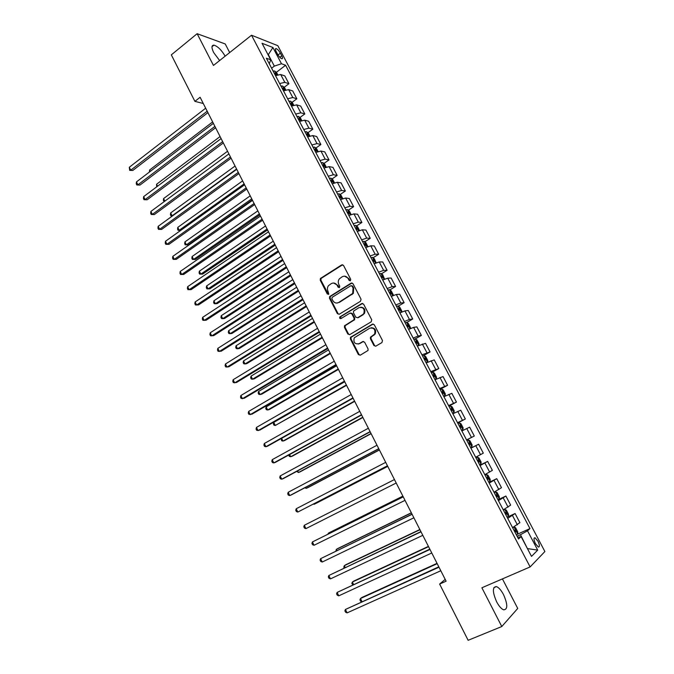 <?xml version="1.0" encoding="UTF-8"?>
<svg xmlns="http://www.w3.org/2000/svg" width="674" height="674" viewBox="0 0 674 674"><rect width="100%" height="100%" fill="white"/><g stroke="black" fill="none" stroke-linecap="round" stroke-linejoin="round"><path stroke-width="1.01" d="M350.37 280.772L350.733 279.331L343.529 265.455L341.676 264.907L320.411 278.48L320.234 280.232L327.286 293.974L328.802 294.159L327.985 291.176C327.101 289.205 327.269 287.36 328.499 285.65L331.313 283.602C333.697 282.431 335.66 283.038 337.185 285.422L338.112 287.208L339.401 287.613L339.755 286.189L338.828 284.394C337.935 282.431 338.104 280.595 339.325 278.876L342.198 276.761C344.608 275.582 346.588 276.18 348.138 278.573L349.065 280.367L350.37 280.772M503.52 594.603C501.136 590.154 498.777 587.475 496.426 586.574C492.332 586.877 492.391 591.949 496.62 601.789C499.004 606.255 501.372 608.942 503.705 609.844C507.842 609.465 507.783 604.384 503.52 594.603M225.158 56.161C221.443 49.943 217.694 46.27 213.919 45.141C211.442 45.209 211.358 47.669 213.658 52.538L219.623 60.55M537.945 541.18L535.03 537.759C533.547 537.81 533.682 539.773 535.434 543.64L538.358 547.069C539.849 547.01 539.714 545.047 537.945 541.18M373.91 345.509L375.814 346.141L381.947 342.569L382.478 340.522L374.306 324.775L372.402 324.16L350.446 337.371L350.379 338.963L358.374 354.558L360.253 355.19L368.029 350.463L368.063 348.913L364.609 342.207L362.722 341.583L359.116 343.706C354.777 344.363 353.168 342.392 354.28 337.792L369.655 328.23C373.977 327.497 375.637 329.434 374.626 334.06L370.473 337.219L370.439 338.786L373.91 345.509L375.696 346.2M229.682 52.564L225.226 43.953L197.145 33.7L213.464 65.445L251.52 35.225L530.126 566.927L481.876 587.779L501.793 626.534L468.135 640.3L439.625 584.063L446.112 581.19L200.111 97.275L194.896 101.353L203.278 103.501M197.145 33.7L171.322 54.864L194.896 101.353M360.523 301.261L361.037 299.205L352.991 283.695L351.12 283.122L329.645 296.585L329.493 298.287L337.379 313.654L339.224 314.244L360.523 301.261M363.606 304.159L371.719 319.788L371.197 321.835L349.696 334.641L347.843 334.034L344.439 327.396L344.524 325.769L353.993 319.779L354.069 318.153L351.803 313.747L349.941 313.149L340.985 318.575C339.839 318.751 339.435 318.221 339.772 317.007L361.727 303.57L363.606 304.159M276.146 51.527L277.536 54.164C278.994 56.675 280.426 58.2 281.833 58.748C282.777 58.781 282.751 57.795 281.766 55.782L280.384 53.162C278.926 50.651 277.494 49.126 276.079 48.579C275.144 48.545 275.169 49.522 276.146 51.527M251.52 35.225L277.831 45.68L544.887 551.543L530.126 566.927M269.288 63.794L270.712 59.801L266.365 58.208L518.533 538.981L521.128 536.622L517.733 537.448M270.712 59.801L262.026 43.262L272.928 47.517L281.479 63.752L274.335 66.111L271.605 68.209M276.298 72.362L285.599 65.26L281.479 63.752M285.599 65.26L529.966 528.576L527.523 530.792L537.709 550.119L531.508 556.387L521.128 536.622M501.793 626.534L517.733 608.437L502.425 578.899M445.194 579.387L439.625 584.063M274.335 66.111L268.311 54.636L272.928 47.517M527.354 548.476L520.471 534.718L517.101 536.234M527.405 548.577L537.709 550.119M284.125 87.334L288.919 83.728L284.816 75.926L280.696 74.502L275.506 75.648M291.994 102.389L296.846 98.8L292.718 90.948L288.649 89.634L283.476 90.83M299.905 117.529L304.817 113.948L300.663 106.062L296.644 104.858L291.48 106.104M307.858 132.761L312.837 129.189L308.658 121.253L304.69 120.166L299.542 121.463M315.853 148.069L320.9 144.506L316.704 136.527L312.787 135.558L307.639 136.915M323.899 163.47L329.013 159.923L324.784 151.894L320.917 151.035L315.794 152.45M331.979 178.964L337.168 175.417L332.922 167.346L329.106 166.613L323.992 168.07M340.109 194.542L345.366 191.003L341.095 182.89L337.337 182.266L332.231 183.791M348.289 210.212L353.623 206.682L349.326 198.518L345.61 198.021L340.522 199.597M356.504 225.967L361.913 222.454L357.599 214.239L353.943 213.869L348.862 215.495M364.769 241.823L370.262 238.31L365.915 230.053L362.317 229.8L357.254 231.494M373.076 257.763L378.653 254.258L374.289 245.959L370.742 245.825L365.687 247.577M381.433 273.804L387.095 270.308L382.706 261.95L379.218 261.95L374.171 263.753M389.833 289.93L395.587 286.442L391.164 278.042L387.735 278.168L382.714 280.03M398.275 306.156L404.13 302.677L399.682 294.218L396.312 294.479L391.299 296.4M406.767 322.475L412.724 318.996L408.25 310.495L404.931 310.882L399.935 312.871M415.302 338.896L421.368 335.425L416.861 326.873L413.609 327.387L408.798 329.35M423.676 355.527L430.054 351.938L425.53 343.336L417.366 346.099M431.309 372.688L438.799 368.56L434.25 359.908L426.162 362.865M440.055 389.353L447.595 385.275L443.02 376.572L435.008 379.732M448.85 406.119L456.45 402.092L451.841 393.33L443.905 396.7M457.688 422.977L465.346 419.001L460.713 410.196L452.861 413.769M466.593 439.945L474.302 436.019L469.643 427.156L461.867 430.939M470.882 448.126L478.624 444.225L470.924 448.21M475.659 457.242L483.309 453.139L478.624 444.225M479.854 465.237L487.656 461.395L480.04 465.591M484.808 474.673L492.374 470.359L487.656 461.395M488.886 482.449L496.746 478.666L489.214 483.081M494.008 492.214L501.49 487.69L496.746 478.666M497.968 499.771L505.888 496.039L498.44 500.672M503.267 509.864L510.665 505.112L505.888 496.039M507.354 517.084L515.088 513.521L507.733 518.373M512.577 527.624L519.89 522.653L515.088 513.521M517.581 534.153L529.966 528.576M288.919 83.728L284.824 82.363L279.643 83.534M296.846 98.8L292.802 97.536L287.63 98.766M304.817 113.948L300.823 112.802L295.667 114.083M312.837 129.189L308.894 128.153L303.747 129.484M320.9 144.506L317.007 143.596L311.877 144.977M329.013 159.923L325.171 159.123L320.049 160.564M337.168 175.417L333.377 174.743L328.272 176.234M345.366 191.003L341.634 190.447L336.537 191.997M353.623 206.682L349.941 206.252L344.852 207.853M361.913 222.454L358.29 222.142L353.218 223.802M370.262 238.31L366.69 238.124L361.635 239.843M378.653 254.258L375.14 254.199L370.093 255.977M387.095 270.308L383.641 270.367L378.611 272.203M395.587 286.442L392.192 286.635L387.171 288.531M404.13 302.677L400.786 302.997L395.781 304.951M412.724 318.996L409.438 319.451L404.451 321.473M421.368 335.425L418.141 336.006L413.162 338.087M430.054 351.938L421.932 354.81M438.799 368.56L430.753 371.627M447.595 385.275L439.625 388.544M456.45 402.092L448.555 405.563M465.346 419.001L457.536 422.682M474.302 436.019L466.568 439.911M520.471 534.718L527.523 530.792M350.253 280.831L348.77 278.547L344.549 276.146M333.579 282.996L337.834 285.388L339.308 287.663M342.67 264.747L321.077 278.455L320.9 280.207L328.482 294.42M352.055 282.954L330.294 296.535L330.15 298.237L338.028 313.587L339.03 314.345M352.072 286.164L350.766 285.768L332.206 297.293L331.861 298.708L332.83 300.596C334.346 302.98 336.309 303.603 338.702 302.457L352.696 293.434L353.058 288.068L352.072 286.164L352.704 286.138L351.508 285.675M337.278 302.997L338.702 302.457M352.704 286.138L353.69 288.034L353.328 293.401L339.351 302.399M350.775 312.98L352.435 313.671L354.701 318.077L354.617 319.703L345.164 325.685L345.08 327.311L348.475 333.933L349.562 334.717M362.587 303.393L340.69 316.67L340.951 318.6M362.595 314.75L363.775 313.612C364.946 308.936 363.337 306.956 358.939 307.681L353.555 311.093L353.462 312.736L355.737 317.151L357.608 317.749L364.398 313.545C365.704 309.686 364.474 307.571 360.7 307.184M363.219 314.674L358.231 317.673M371.222 327.749C375.047 327.96 376.378 330.033 375.233 333.959L371.088 337.118L371.045 338.685L374.517 345.4M358.298 344.052L359.116 343.706M363.471 341.415L359.739 343.597M373.202 323.992L351.078 337.27L351.011 338.862L358.998 354.431L360.169 355.232M277.739 74.721L276.66 72.657L274.647 70.981L273.088 71.031M275.043 74.763L276.011 74.629L275.194 73.188L274.284 73.314M212.647 121.927L149.561 170.042L150.235 171.415M149.417 172.038L149.561 170.042M207.204 111.218L130.722 170.185L129.298 167.27L205.663 108.202M207.921 112.634L132.803 170.463L129.678 170.353L129.298 167.27M132.803 170.463L129.678 170.353M285.7 89.895L284.538 87.679L282.549 86.028L280.991 86.104M282.962 89.853L283.914 89.709L283.105 88.26L282.195 88.404M220.078 136.552L156.562 184.263L157.531 186.226M156.705 186.85L156.562 184.263M293.721 105.161L292.465 102.777L290.486 101.159L288.944 101.26M290.924 105.034L291.859 104.874L291.058 103.417L290.157 103.569M227.551 151.254L163.597 198.56L164.86 201.13M164.271 201.56L163.361 200.389L163.597 198.56M164.372 201.492L163.925 201.534M301.775 120.511L300.444 117.967L298.472 116.375L296.939 116.501M298.927 120.292L299.854 120.124L299.054 118.666L298.152 118.826M235.066 166.031L170.674 212.933L172.089 215.815L236.574 168.997M172.451 215.95L170.994 215.891L170.429 214.745L170.674 212.933M170.994 215.891L172.586 215.849M214.913 126.383L137.892 184.845L136.451 181.913L213.363 123.342M215.596 127.74L139.956 185.08L136.83 184.988L136.258 183.808L136.451 181.913M139.956 185.08L136.83 184.988M222.664 141.633L145.095 199.588L143.646 196.631L221.106 138.574M223.321 142.93L147.143 199.774L144.017 199.698L143.444 198.518L143.646 196.631M147.143 199.774L144.017 199.698M230.457 156.966L152.341 214.408L150.883 211.434L228.899 153.891M231.089 158.213L154.363 214.551L151.246 214.492L150.664 213.304L150.883 211.434M154.363 214.551L151.246 214.492M309.88 135.946L308.465 133.241L306.51 131.683L304.977 131.826M306.982 135.643L307.892 135.466L307.1 133.991L306.207 134.168M242.623 180.893L177.784 227.374L179.208 230.272L244.14 183.876M180.758 230.373L178.096 230.331L177.532 229.168L177.784 227.374M178.096 230.331L180.784 230.356M238.301 172.392L159.62 229.303L158.163 226.321L236.726 169.3M238.899 173.58L161.634 229.404L158.508 229.362L157.927 228.166L158.163 226.321M161.634 229.404L158.508 229.362M318.035 151.473L316.527 148.6L314.581 147.075L313.065 147.244M250.214 195.839L184.929 241.899L186.369 244.814L188.248 244.864L252.278 199.883M315.078 151.086L315.971 150.892L315.188 149.409L314.295 149.594M188.248 244.864L185.24 244.847L186.369 244.814L251.739 198.838M185.24 244.847L184.668 243.676L184.929 241.899M326.233 167.093L324.632 164.043L322.711 162.552L321.195 162.754M257.856 210.861L192.115 256.499L193.564 259.431L195.426 259.439L259.894 214.871M323.217 166.613L324.11 166.411L323.335 164.919L322.433 165.113M195.426 259.439L192.419 259.431L193.564 259.431L259.389 213.877M192.419 259.431L191.846 258.268L192.115 256.499M334.481 182.797L332.796 179.579L330.875 178.121L329.375 178.34M265.539 225.967L199.344 271.184L200.793 274.124L202.638 274.091L267.553 229.944M331.414 182.224L332.299 182.014L331.532 180.506L330.622 180.725M331.532 180.506L330.774 181.011L331.532 180.506M199.344 271.184L199.057 272.928L199.639 274.099L200.793 274.124L267.072 229M342.771 198.594L340.993 195.207L339.098 193.775L337.598 194.028M273.256 241.166L206.606 285.936L208.064 288.893L209.892 288.817L275.262 245.1M339.645 197.929L340.53 197.709L339.772 196.193L338.853 196.42M206.606 285.936L206.311 287.663L206.893 288.851L208.064 288.893L274.807 244.207M351.12 214.484L349.25 210.92L347.363 209.53L345.872 209.799M281.024 256.44L213.911 300.773L215.377 303.747L217.188 303.629L283.004 260.332M347.936 213.725L348.812 213.49L348.062 211.965L347.135 212.209M213.911 300.773L213.599 302.483L214.189 303.671L215.377 303.747L282.583 259.507M246.178 187.894L166.941 244.283L165.475 241.284L244.603 184.786M246.76 189.032L168.938 244.342L165.812 244.317L165.231 243.12L165.475 241.284M168.938 244.342L165.812 244.317M254.115 203.497L174.305 259.347L172.83 256.331L252.523 200.372M254.654 204.567L176.285 259.355L173.159 259.347L172.569 258.142L172.83 256.331M176.285 259.355L173.159 259.347M262.085 219.185L181.702 274.495L180.219 271.454L260.484 216.042M262.599 220.204L183.665 274.453L180.548 274.47L179.958 273.256L180.219 271.454M270.106 234.965L189.15 289.719L187.658 286.669L268.496 231.797M270.594 235.917L191.096 289.635L187.97 289.668L187.38 288.447L187.658 286.669M278.177 250.829L196.631 305.036L195.131 301.96L276.559 247.653M278.632 251.731L198.56 304.901L195.443 304.951L194.845 303.721L195.131 301.96M359.512 230.466L357.549 226.725L355.67 225.369L354.195 225.664M288.834 271.799L221.257 315.685L222.723 318.676L224.526 318.507L290.797 275.658M356.268 229.615L357.144 229.371L356.394 227.837L355.468 228.09M221.257 315.685L220.929 317.378L221.519 318.575L222.723 318.676L290.401 274.882M286.29 266.794L204.155 320.428L202.647 317.344L284.664 263.593M286.711 267.629L206.067 320.251L202.95 320.319L202.343 319.088L202.647 317.344M367.852 246.583L365.889 242.623L364.036 241.292L362.57 241.621M296.686 287.242L228.638 330.681L230.112 333.689L231.898 333.478L298.624 291.067M364.651 245.597L365.519 245.336L364.786 243.794L363.842 244.055M228.638 330.681L228.301 332.358L228.89 333.563L230.112 333.689L298.262 290.342M294.445 282.844L211.729 335.913L210.212 332.804L292.811 279.626M294.841 283.619L213.616 335.686L210.499 335.77L209.892 334.531L210.212 332.804M376.176 262.818L374.289 258.614L372.444 257.316L370.986 257.679M304.581 302.778L236.06 345.762L237.543 348.787L239.304 348.525L306.502 306.56M373.084 261.672L373.952 261.394L373.219 259.844L372.267 260.122M236.06 345.762L235.715 347.413L236.304 348.627L237.543 348.787L306.164 305.895M302.66 298.995L219.336 351.474L217.812 348.357L301.008 295.76M303.022 299.711L221.207 351.205L218.09 351.314L217.483 350.067L217.812 348.357M384.559 279.154L382.731 274.697L380.903 273.433L379.454 273.821M312.525 318.398L243.516 360.919L245.016 363.96L246.76 363.648L314.421 322.138M381.56 277.84L382.428 277.553L381.695 275.986L380.743 276.281M243.516 360.919L243.162 362.553L243.761 363.775L245.016 363.96L314.118 321.532M310.916 315.238L226.986 367.136L225.453 363.994L309.256 311.978M311.245 315.887L228.84 366.808L225.723 366.934L225.108 365.679L225.453 363.994M393.009 295.583L393.271 294.765L391.223 290.873L389.412 289.643L387.971 290.056M345.374 325.323L344.465 325.862M320.504 334.11L251.023 376.151L252.523 379.209L254.25 378.855L322.383 337.8M390.094 294.1L390.954 293.805L390.229 292.221L389.269 292.533M251.023 376.151L250.652 377.777L251.25 378.999L252.523 379.209L322.113 337.261M319.215 331.574L234.678 382.874L233.137 379.723L317.555 328.297M319.518 332.156L236.515 382.495L233.398 382.647L232.783 381.391L233.137 379.723M401.519 312.104L401.822 311.059L399.766 307.142L397.963 305.954L396.539 306.392M328.533 349.907L258.563 391.476L260.071 394.551L261.782 394.147L330.395 353.555M398.671 310.461L399.53 310.15L398.814 308.557L397.845 308.886M258.563 391.476L258.176 393.077L258.782 394.307L260.071 394.551L330.15 353.075M327.572 348.003L242.421 398.705L240.871 395.528L325.896 344.709M327.842 348.525L244.232 398.275L241.124 398.444L240.5 397.18L240.871 395.528M410.095 328.718L410.432 327.454L408.36 323.512L406.574 322.357L405.158 322.821M336.612 365.788L266.146 406.885L267.662 409.977L269.356 409.522L338.449 369.403M407.307 326.915L408.158 326.587L407.441 324.986L406.473 325.331M266.146 406.885L265.75 408.469L266.356 409.699L267.662 409.977L338.23 368.973M415.277 338.879L418.714 345.433L419.085 343.942L417.004 339.974L415.235 338.853L413.828 339.351M418.503 345.535L417.307 345.989M344.734 381.762L273.77 422.371L275.295 425.479L346.546 385.334M415.984 343.462L416.835 343.125L416.128 341.516L415.15 341.87M273.77 422.371L273.366 423.938L273.973 425.176L275.295 425.479L346.36 384.972M426.145 362.839L427.442 362.115L427.788 360.523L425.698 356.529L423.946 355.451L422.547 355.982M427.442 362.115L426.052 362.654M281.614 438.311L282.97 441.074L284.622 440.526L354.692 401.359M424.721 360.118L425.564 359.764L424.864 358.138L423.879 358.517M281.285 438.504L281.631 440.745L282.97 441.074L354.541 401.055M434.924 379.563L436.221 378.855L436.55 377.204L434.444 373.194L432.708 372.149L431.318 372.705M436.221 378.855L434.84 379.42M289.609 454.554L290.688 456.745L292.322 456.155L362.89 417.476M433.5 376.867L434.342 376.505L433.652 374.862L432.657 375.258M288.742 455.034L289.331 456.391L290.688 456.745L362.764 417.231M443.745 396.396L445.059 395.689L445.362 393.987L443.239 389.951L441.521 388.94L440.147 389.53M445.059 395.689L443.686 396.287M297.647 470.89L298.447 472.516L300.065 471.867L371.13 433.685M442.338 393.717L443.18 393.338L442.489 391.687L441.487 392.091M296.712 471.396L298.447 472.516L371.037 433.5M452.625 413.322L453.947 412.623L454.225 410.862L452.094 406.801L450.384 405.841L449.019 406.456M453.947 412.623L452.591 413.255M305.735 487.31L306.257 488.364L307.849 487.664L379.411 449.979M451.235 410.668L452.069 410.272L451.378 408.613L450.375 409.034M304.791 487.816L306.257 488.364L379.352 449.87M461.555 430.349L462.886 429.658L463.139 427.847L460.991 423.761L459.306 422.834L457.949 423.483M462.886 429.658L461.538 430.315M313.865 503.832L314.101 504.304L315.668 503.554L387.744 466.374M460.148 425.673L459.314 426.078L460.325 425.639L461.008 427.308L460.174 427.72M313.393 504.076L314.101 504.304L387.719 466.324M470.545 447.494L471.884 446.803L472.112 444.933L469.955 440.821L468.278 439.928L466.939 440.611M305.912 528.618L304.463 528.104L303.814 526.773L304.294 525.29L394.45 479.559L304.294 525.29L305.912 528.618L396.202 483.014M469.997 444.452L469.171 444.874L469.997 444.452L469.315 442.767L468.312 443.222M479.61 464.765L480.933 464.041L481.135 462.12L478.961 457.983L477.31 457.132L475.979 457.84M477.31 457.132L475.962 457.806M402.867 496.123L329.864 532.367L328.331 533.21L328.626 533.808M478.228 462.128L479.046 461.698L478.371 459.997L477.352 460.468M402.9 496.182L328.331 533.21L328.019 534.111M335.972 364.533L250.197 414.628L248.639 411.435L334.287 361.222M336.208 364.996L251.992 414.148L248.883 414.333L248.259 413.061L248.639 411.435M344.422 381.155L258.024 430.635L256.457 427.426L342.729 377.828M344.625 381.551L259.802 430.105L256.684 430.315L256.061 429.035L256.457 427.426M352.923 397.879L265.893 446.736L264.318 443.509L351.221 394.526M353.092 398.208L267.645 446.154L265.893 446.736L264.537 446.382L263.913 445.093L264.318 443.509M361.483 414.704L273.804 462.92L272.22 459.676L359.764 411.334M361.609 414.965L275.54 462.288L273.804 462.92L272.431 462.541L271.799 461.243L272.22 459.676M370.085 431.63L281.766 479.206L280.173 475.945L368.358 428.243M370.186 431.823L283.484 478.515L281.766 479.206L280.376 478.793L279.735 477.487L280.173 475.945M378.737 448.657L289.769 495.584L288.16 492.298L377.002 445.244M378.805 448.783L291.463 494.842L289.769 495.584L288.354 495.137L287.714 493.823L288.16 492.298M387.449 465.785L297.815 512.055L296.206 508.752L385.697 462.347M387.474 465.844L297.815 512.055L296.392 511.574L295.743 510.252L296.206 508.752M403.212 496.805L312.424 541.938L403.246 496.873M314.059 545.274L312.584 544.727L311.936 543.396L312.424 541.938L314.059 545.274L405.015 500.352M488.726 482.146L490.04 481.388L490.209 479.408L488.027 475.254L486.392 474.437L485.069 475.178M486.392 474.437L485.027 475.103M411.334 512.779L337.817 548.51L336.301 549.403L336.89 550.599M487.277 477.377L486.459 477.824L487.277 477.377M487.336 479.492L488.153 479.046L487.479 477.327M411.401 512.914L336.301 549.403L335.913 551.071M412.033 514.152L320.605 558.67L412.1 514.296M322.248 562.032L320.757 561.45L320.099 560.102L320.605 558.67L322.248 562.032L413.878 517.792M497.892 499.628L499.198 498.844L499.341 496.805L497.142 492.618L495.525 491.851L494.219 492.618M495.525 491.851L494.16 492.5M419.851 529.537L345.804 564.728L344.313 565.68L345.198 567.483M496.494 496.965L497.311 496.502L496.637 494.775L495.617 495.28M419.953 529.73L344.313 565.68L343.791 567.061L344.22 567.946M420.905 531.601L328.828 575.503L421.014 531.82M330.479 578.882L328.971 578.267L328.314 576.919L328.828 575.503L330.479 578.882L422.8 535.333M507.126 517.219L508.415 516.402L508.533 514.304L506.326 510.092L504.716 509.367L503.427 510.167M504.716 509.367L503.343 510.007M428.42 546.387L353.842 581.047L352.367 582.05L353.564 584.468M505.719 514.54L506.519 514.06L505.854 512.316L504.826 512.847M428.554 546.656L352.367 582.05L351.828 583.414L352.763 584.838M429.827 549.158L337.11 592.429L429.978 549.445M338.769 595.833L337.236 595.176L336.57 593.819L337.11 592.429L338.769 595.833L431.773 552.983M516.402 534.92L517.683 534.069L517.775 531.912L515.551 527.675L513.967 526.992L512.687 527.826M513.967 526.992L512.653 527.59M437.038 563.338L361.93 597.459L360.472 598.512L361.972 601.553M514.995 532.224L515.795 531.727L515.121 529.975L514.102 530.522M437.207 563.675L360.472 598.512L359.924 599.852L360.573 601.174L361.736 601.663M438.808 566.817L345.433 609.456L438.993 567.188M347.102 612.877L345.551 612.194L344.877 610.829L345.433 609.456L347.102 612.877L440.804 570.743M284.824 82.363L280.696 74.502M292.802 97.536L288.649 89.634M300.823 112.802L296.644 104.858M308.894 128.153L304.69 120.166M317.007 143.596L312.787 135.558M325.171 159.123L320.917 151.035M333.377 174.743L329.106 166.613M341.634 190.447L337.337 182.266M349.941 206.252L345.61 198.021M358.29 222.142L353.943 213.869M366.69 238.124L362.317 229.8M375.14 254.199L370.742 245.825M383.641 270.367L379.218 261.95M392.192 286.635L387.735 278.168M400.786 302.997L396.312 294.479M409.438 319.451L404.931 310.882M418.141 336.006L413.609 327.387M426.895 352.662L422.337 343.993M435.699 369.419L431.116 360.691M444.562 386.269L439.945 377.491M453.467 403.229L448.825 394.4M462.431 420.281L457.764 411.401M471.455 437.443L466.753 428.504M480.528 454.706L475.802 445.716M489.653 472.07L484.901 463.03M498.844 489.543L494.059 480.444M508.078 507.126L503.267 497.968M517.379 524.819L512.535 515.602M278.017 54.998L280.384 53.162M279.794 57.298L281.766 55.782M348.77 278.547L348.138 278.573M338.761 287.175L338.112 287.208M337.834 285.388L337.185 285.422M327.943 293.931L327.286 293.974M320.9 280.207L320.234 280.232M321.38 278.185L320.723 278.21M342.325 264.899L341.676 264.907M349.705 280.35L349.065 280.367M338.028 313.587L337.379 313.654M330.15 298.237L329.493 298.287M330.648 296.223L329.99 296.265M351.752 283.088L351.12 283.122M352.064 294.572L351.432 294.614M353.69 288.034L353.058 288.068M348.475 333.933L347.843 334.034M345.08 327.311L344.439 327.396M345.577 325.289L344.936 325.373M354.195 320.108L353.564 320.184M354.701 318.077L354.069 318.153M352.435 313.671L351.803 313.747M340.69 316.67L340.05 316.746M362.342 303.511L361.727 303.57M371.045 338.685L370.439 338.786M371.568 336.646L370.953 336.747M373.944 335.248L373.337 335.34M363.345 341.474L362.722 341.583M358.998 354.431L358.374 354.558M351.011 338.862L350.379 338.963M351.516 336.848L350.884 336.949M373.017 324.076L372.402 324.16M276.812 75.041L274.697 71.023M274.495 73.719L275.194 73.188M284.782 90.223L282.6 86.07M282.398 88.791L283.105 88.26M292.794 105.498L290.536 101.201M290.351 103.939L291.058 103.417M300.848 120.848L298.523 116.417M298.346 119.18L299.054 118.666M308.953 136.291L306.552 131.725M306.384 134.505L307.1 133.991M317.109 151.827L314.632 147.109M314.463 149.923L315.188 149.409M325.306 167.447L322.753 162.586M323.335 164.919L322.602 165.425L323.326 164.919M333.554 183.16L330.926 178.155M341.844 198.965L339.14 193.817M338.997 196.698L339.738 196.201M350.194 214.863L347.405 209.563M358.585 230.853L355.72 225.402M355.594 228.326L356.344 227.837M367.018 246.928L364.078 241.326M363.96 244.283L364.718 243.803M375.511 263.104L372.486 257.35M372.377 260.332L373.135 259.852M384.054 279.381L380.945 273.467M380.844 276.466L381.61 275.995M392.639 295.751L389.454 289.677M401.283 312.214L398.014 305.979M397.93 309.037L398.705 308.574M409.969 328.777L406.616 322.383M406.54 325.466L407.323 325.003M415.209 341.988L416.001 341.533M427.451 362.081L423.988 355.476M423.929 358.61L424.721 358.164M436.23 378.813L432.75 372.174M432.7 375.334L433.5 374.887M445.067 395.646L441.563 388.965M441.521 392.15L442.329 391.72M453.956 412.581L450.434 405.858M450.401 409.076L451.209 408.646M462.895 429.616L459.348 422.859M471.893 446.752L468.32 439.954M480.941 463.998L477.352 457.157M478.211 462.111L479.046 461.698M490.04 481.337L486.434 474.462M487.31 479.45L488.153 479.046M499.207 498.794L495.567 491.868M496.46 496.898L497.311 496.502M508.415 516.351L504.759 509.384M505.669 514.456L506.519 514.06M517.691 534.01L514.009 527.009M514.936 532.115L515.795 531.727M493.84 587.694L496.426 586.574M212.007 46.683L213.919 45.141M534.103 538.172L535.03 537.759M275.388 49.109L276.079 48.579M321.077 278.455L320.411 278.48M330.294 296.535L329.645 296.585M353.328 293.401L352.696 293.434M345.164 325.685L344.524 325.769M354.617 319.703L353.993 319.779M340.412 316.932L339.772 317.007M364.398 313.545L363.775 313.612M371.088 337.118L370.473 337.219M375.233 333.959L374.626 334.06M351.078 337.27L350.446 337.371M339.005 196.707L339.772 196.193M355.602 228.351L356.394 227.837M363.977 244.308L364.786 243.794M372.393 260.358L373.219 259.844M380.861 276.5L381.695 275.986M397.946 309.071L398.814 308.557M406.565 325.5L407.441 324.986M415.235 342.03L416.128 341.516M423.946 358.652L424.864 358.138M432.725 375.376L433.652 374.862M441.546 392.192L442.489 391.687M450.417 409.118L451.378 408.613M459.348 426.137L460.325 425.639M468.329 443.265L469.315 442.767M477.369 460.494L478.371 459.997M495.938 495.104L496.637 494.775M505.298 512.577L505.854 512.316M514.658 530.185L515.121 529.975"/></g></svg>
